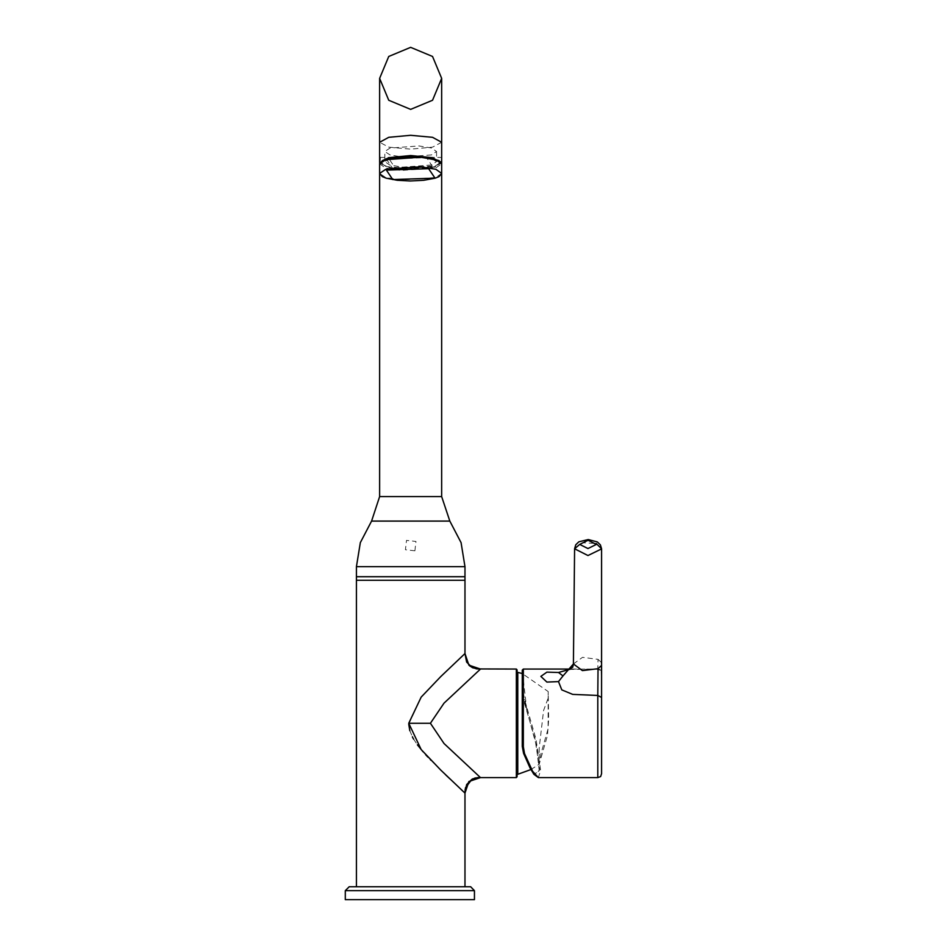<?xml version="1.0" encoding="UTF-8"?>
<svg xmlns="http://www.w3.org/2000/svg" width="947" height="947" viewBox="0 0 947 947"><rect width="100%" height="100%" fill="white"/><g stroke="black" fill="none" stroke-linecap="round" stroke-linejoin="round"><path stroke-width="0.71" stroke-dasharray="4.74 3.55" d="M522.294 693.583L536.31 745.526L539.34 771.45L534.096 773.877L523.549 752.901L522.294 745.976L522.294 670.796L522.294 693.583L523.324 692.671L524.543 699.419L536.014 739.122L540.666 770.313L538.346 777.582M522.294 670.109L522.294 693.251L523.549 700.141L535.019 739.098L539.683 769.698L535.019 775.439L523.549 752.901M570.189 669.138L597.746 669.079L601.463 671.459L599.948 669.541L597.746 669.067L597.746 777.582M601.617 672.903L601.617 773.663M573.361 663.954L582.488 657.384L598.031 659.29L597.758 669.174L570.402 669.067M598.031 659.29L601.144 662.166L601.57 673.187M574.569 548.81L582.334 542.714L596.184 543.448M517.121 669.849L517.121 776.8M480.437 669.067L444.001 703.112L430.376 723.33L444.001 743.537L480.437 777.582L476.081 777.854M464.941 886.735L356.427 886.735L464.941 886.735M356.427 576.711L464.941 576.711M469.499 665.694L466.587 662L464.941 653.572L440.698 676.584L421.131 697.122L408.725 724.277M409.826 730.717L412.359 736.813M413.626 739.098L417.39 744.768M423.096 751.835L425.807 754.877M427.878 757.127L430.352 759.731M430.861 760.252L440.533 769.911M440.604 769.97L445.421 774.622M449.789 778.801L460.621 789.017M462.965 791.23L464.941 793.077M414.904 550.811L415.993 541.471L406.452 540.358L405.387 549.71L414.904 550.811M464.941 580.227L356.427 580.227M380.067 157.403L441.681 157.403L441.681 78.352L432.601 56.429L410.678 47.35M441.681 78.352L432.601 100.275L410.678 109.355L388.755 100.275L379.676 78.352L379.676 157.403L441.681 157.403M441.586 163.144L431.69 167.702L410.678 169.549L389.679 167.702L379.783 163.144M431.477 154.953L402.333 157.001L390.057 155L384.849 151.496L389.892 148.052L419.036 146.004L431.299 147.992L436.52 151.496L431.477 154.953M386.778 159.108L380.966 163.073L386.968 167.11L401.078 169.406L434.59 167.051L440.391 163.073L434.401 159.049L420.29 156.752L386.778 159.108M382.316 160.588L380.978 162.576L386.613 166.494L401.398 168.921L434.59 166.542L440.391 162.576L439.053 160.588M474.494 899.65L345.324 899.65M349.194 886.735L470.623 886.735M517.737 774.338L517.737 672.311M517.121 766.987L517.121 672.903L517.121 766.987M539.151 754.013L539.151 764.241L540.82 754.203L548.135 728.882L548.147 691.523L548.147 698.034L543.531 710.51L539.151 748.047L539.151 754.013L539.151 748.047M523.549 700.484L524.543 699.419M523.324 669.067L523.324 692.671M601.617 664.131L601.144 662.166M516.352 669.067L516.352 777.582M371.555 521.075L449.813 521.075M441.681 496.571L379.676 496.571M464.941 566.637L356.427 566.637M441.681 142.228L432.601 147.164L410.678 149.2L388.755 147.164L379.676 142.228M432.305 166.163L394.733 167.441L389.063 158.989L426.635 157.711L432.305 166.163M431.477 165.015L402.605 167.086L389.75 164.979L384.849 161.57L389.892 158.113L418.752 156.042L431.607 158.161L436.52 161.57L431.477 165.015M386.352 159.037L392.733 168.554L435.004 167.11L440.426 161.866M441.681 173.396L435.632 177.539L400.995 180.025L385.571 177.491L379.676 173.396L379.676 163.831L385.571 167.927L400.995 170.46L435.632 167.974L441.681 163.831M474.494 890.606L345.324 890.606M526.733 709.788L522.294 670.796M601.629 676.324L601.108 671.376L598.788 669.28L568.993 669.399M473.098 667.943L476.081 668.807M474.494 778.209L473.098 778.706M465.403 787.75L465.155 789.005M436.52 151.496L436.52 161.57L431.796 158.907L422.693 157.202L411.152 156.563L395.704 157.593L389.359 158.966L384.849 161.57L384.849 151.496M517.121 773.746L517.121 672.903M517.121 773.924L517.121 672.725M530.936 769.58L539.151 764.241L547.532 735.369L548.692 719.424L548.147 691.523L522.294 673.506"/><path stroke-width="1.42" d="M524.543 753.54L523.324 746.757L522.294 746.319L523.573 753.35L524.543 753.54L532.522 771.189L538.346 777.582L597.746 777.582L597.746 695.418L572.722 694.329L561.772 689.913L558.47 681.568L546.893 682.112L540.891 676.336L546.881 672.157L558.47 672.453L570.189 669.138M558.47 681.568L562.968 675.886L558.47 672.453M523.324 746.757L523.324 669.067L522.294 670.109L522.294 746.319L523.573 753.35L530.083 768.005L533.93 774.315L538.346 777.582M601.617 676.194L601.617 697.406L597.746 695.418L598.031 668.712L582.452 670.594L573.361 664.001L562.968 675.886M601.617 672.903L601.617 676.158M601.617 773.663L601.629 664.001M601.558 548.917L587.992 555.569L574.569 548.81L573.361 664.001L572.639 667.292L568.993 669.399M596.184 543.448L601.558 548.846L600.422 544.904L597.368 541.897L588.205 539.506L578.83 541.85L575.788 544.774L574.569 548.739M579.73 544.371L588.111 540.204L596.397 544.418L588.016 548.538L579.73 544.371L574.569 548.81M516.352 669.067L516.352 777.582L517.121 776.8L517.121 669.849L516.352 669.067L477.146 668.949L471.997 667.422L466.599 662.036L464.941 653.572L464.941 576.711L356.427 576.711L356.427 886.735M430.376 723.33L444.001 703.112L480.437 669.067L468.883 665.114L464.941 653.572L440.698 676.584L421.131 697.122L408.702 723.33L430.376 723.33L408.702 723.33L421.131 749.527L440.698 770.077L464.941 793.077L468.883 781.535L480.437 777.582L444.001 743.537L430.376 723.33M408.725 724.277L409.826 730.717M412.359 736.813L412.679 737.441M412.691 737.453L413.626 739.098M417.39 744.768L423.096 751.835M425.807 754.877L427.878 757.127M430.352 759.731L430.861 760.252M445.421 774.622L449.789 778.801M460.621 789.017L462.965 791.23M464.941 886.735L464.941 793.077L466.646 784.53L472.008 779.227L477.643 777.653L516.352 777.582M464.941 566.637L464.941 580.227L356.427 580.227L356.427 566.637L464.941 566.637L461.059 542.631L449.813 521.075L371.555 521.075L379.676 496.571L441.681 496.571L441.681 157.403M356.427 566.637L360.31 542.631L371.555 521.075M441.681 78.352L441.681 142.228L432.601 137.291L410.678 135.255L388.755 137.291L379.676 142.228L379.676 78.352L388.755 100.275L410.678 109.355L432.601 100.275L441.681 78.352L432.601 56.429L410.678 47.35L388.755 56.429L379.676 78.352L388.755 56.429L410.678 47.35M379.783 163.144L388.755 157.64L410.678 155.604L432.601 157.64L441.586 163.144M439.053 160.588L415.615 155.983L386.778 158.611L382.316 160.588M474.494 890.606L470.623 886.735L349.194 886.735L345.324 890.606L345.324 899.65L474.494 899.65L474.494 890.606L345.324 890.606M517.121 672.725L517.737 672.311L517.737 774.338L517.121 773.924M598.031 668.712L601.144 665.824M441.681 163.831L441.681 173.396L435.798 169.312L420.373 166.779L385.737 169.264L379.676 173.396L379.676 163.831L382.328 160.588L389.927 158.102L410.667 156.255L428.056 157.486L439.077 160.599L441.681 163.831L435.798 159.747L420.373 157.214L385.737 159.688L379.676 163.831L380.067 157.403M440.426 161.866L430.861 158.019L412.194 156.291L386.352 159.037M386.352 170.117L428.624 168.684L435.004 178.19L392.733 179.622L386.352 170.117M523.324 669.067L570.402 669.067M597.746 777.582L600.647 776.576L601.617 773.699M601.558 549L601.629 663.989M601.617 664.131L601.629 676.324M601.617 695.583L601.617 674.655M469.499 665.694L473.098 667.943M476.081 668.807L480.437 669.067M476.081 777.854L474.494 778.209M473.098 778.706L472.032 779.215M471.926 779.263L465.403 787.75M465.155 789.005L464.941 793.077M379.676 496.571L379.676 173.396L382.339 176.663L386.163 178.19L397.278 180.273L410.193 180.972L423.7 180.321L435.229 178.178L439.029 176.651L441.681 173.396M441.681 142.228L441.681 162.576M379.676 142.228L379.676 162.576M441.681 496.571L449.813 521.075M530.936 769.58L517.737 774.338M522.294 673.506L517.737 672.311"/></g></svg>
